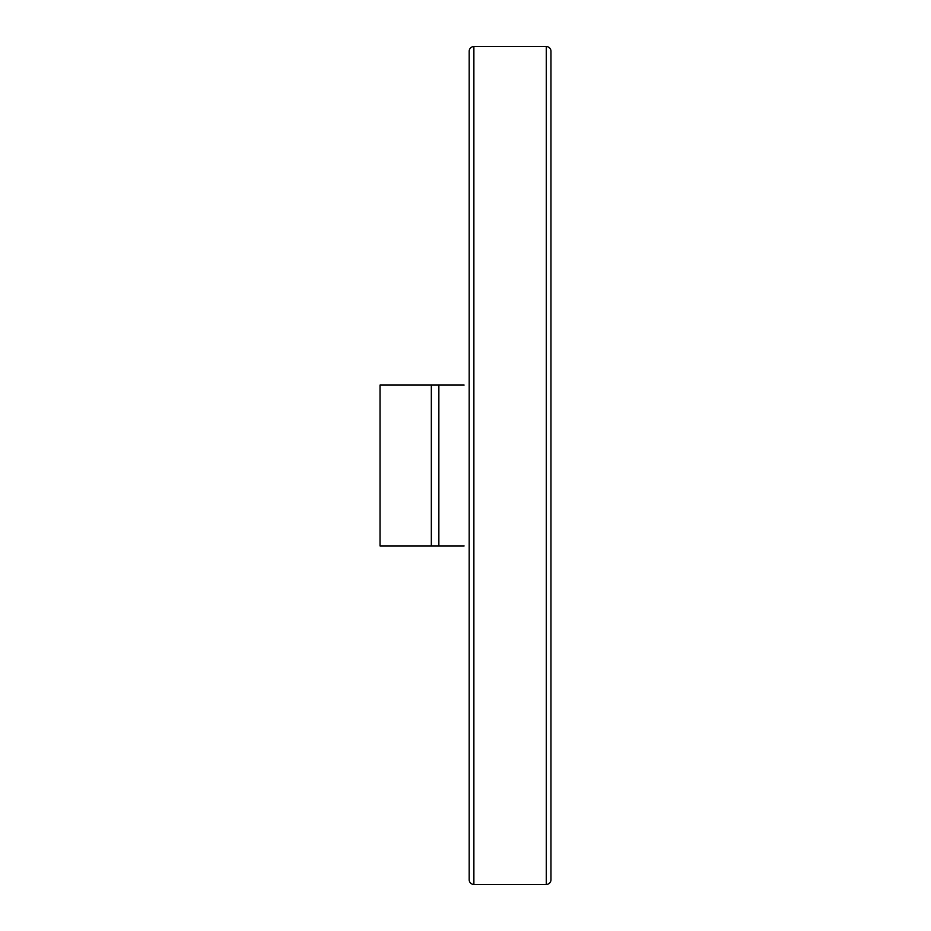 <?xml version="1.0" encoding="UTF-8"?>
<svg xmlns="http://www.w3.org/2000/svg" width="931" height="931" viewBox="0 0 931 931"><rect width="100%" height="100%" fill="white"/><g stroke="black" fill="none" stroke-linecap="round" stroke-linejoin="round"><path stroke-width="1.4" d="M464.115 545.938L380.034 545.938L380.034 385.062L464.115 385.062M473.879 46.55L473.879 884.45A4.69 4.69 0 0 1 469.189 879.76L469.189 51.24A4.69 4.69 0 0 1 473.879 46.55L546.276 46.55A4.69 4.69 0 0 1 550.966 51.24L550.966 879.76A4.69 4.69 0 0 1 546.276 884.45L546.276 46.55M431.332 545.938L431.332 385.062M438.862 545.938L438.862 385.062M473.879 884.45L546.276 884.45"/></g></svg>
